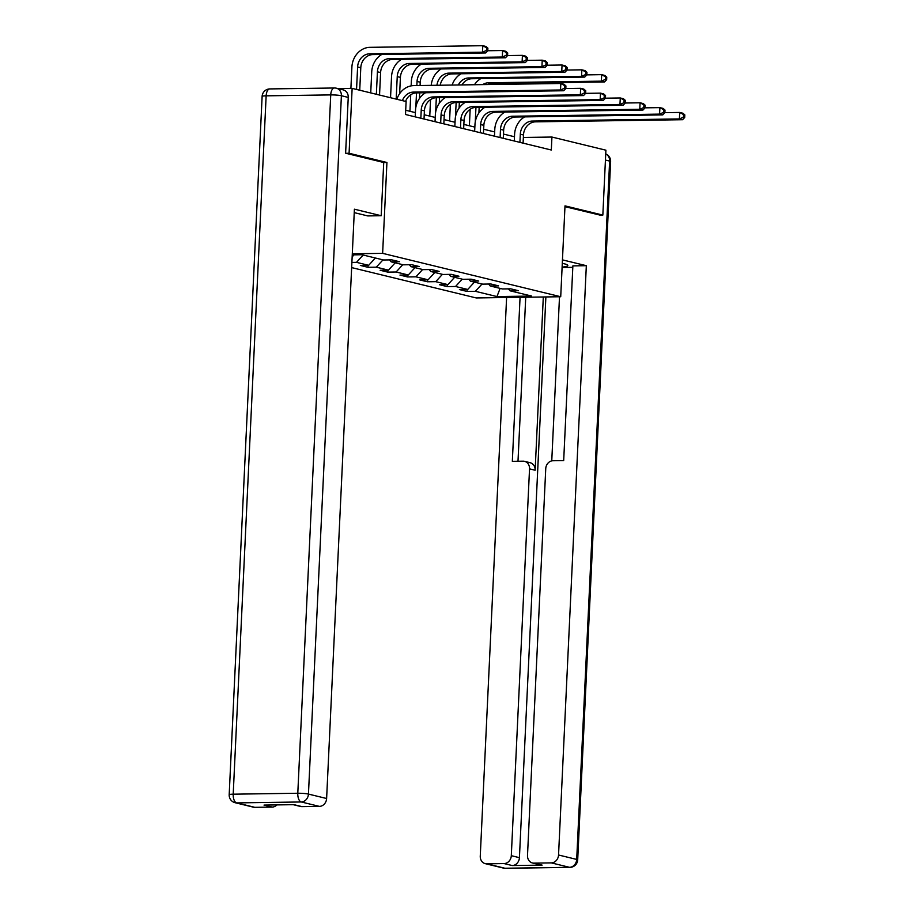 <?xml version="1.0" encoding="UTF-8"?>
<svg xmlns="http://www.w3.org/2000/svg" width="914" height="914" viewBox="0 0 914 914"><rect width="100%" height="100%" fill="white"/><g stroke="black" fill="none" stroke-linecap="round" stroke-linejoin="round"><path stroke-width="1.37" d="M351.65 267.596L476.274 297.953L560.716 296.73L382.635 253.349L352.301 253.795M508.413 288.87L510.058 290.812L518.387 290.686L510.766 288.835L502.426 288.95L490.235 285.979L498.564 285.865L490.944 284.003L482.615 284.128L470.424 281.158L478.753 281.032L471.133 279.181L462.804 279.296L450.613 276.325L458.942 276.211L451.322 274.349L442.993 274.474L430.791 271.504L439.131 271.378L431.511 269.527L423.171 269.641L410.98 266.671L419.309 266.557L411.688 264.694L403.36 264.82L391.169 261.85L399.498 261.724L391.877 259.873L383.549 259.987L361.955 254.732L352.256 254.869M510.058 290.812L531.64 296.067L496.953 296.57L475.36 291.315L467.031 291.429L467.123 289.464M351.901 262.421L356.483 262.352L368.673 265.323L360.344 265.437L367.965 267.299L376.294 267.174L388.484 270.144L380.155 270.27L387.776 272.121L396.105 272.006L408.307 274.977L399.966 275.091L407.587 276.953L415.927 276.828L428.118 279.798L419.789 279.924L427.409 281.775L435.738 281.661L447.929 284.631L439.6 284.745L447.22 286.608L455.549 286.482L467.74 289.452L459.411 289.578L467.031 291.429M348.245 97.41L341.39 95.73A7.849 6.798 -76.3 0 0 336.398 88.212L343.253 89.88A7.849 6.798 103.7 0 1 348.245 97.41L345.618 153.221L383.72 162.498L386.93 162.486L349.079 153.266L352.141 88.372L406.113 101.523L405.508 114.501L551.313 150.022L551.93 137.043L523.356 137.454M488.602 284.037L490.235 285.979M467.74 289.452L474.435 282.129M455.549 286.482L462.244 279.158M468.791 279.216L470.424 281.158M447.929 284.631L454.624 277.308M435.738 281.661L442.433 274.337M448.968 274.383L450.613 276.325M428.118 279.798L434.813 272.475M415.927 276.828L422.622 269.504M429.157 269.561L430.791 271.504M408.307 274.977L415.002 267.653M396.105 272.006L402.8 264.683M409.346 264.729L410.98 266.671M388.484 270.144L395.179 262.832M376.294 267.174L382.989 259.862M389.535 259.907L391.169 261.85M368.673 265.323L375.368 257.999M356.483 262.352L363.178 255.029M352.153 256.891L354.026 254.846M349.079 153.266L345.995 153.312M352.141 88.372L337.883 88.578M599.767 215.133L602.84 215.087L605.902 150.193L551.93 137.043M602.84 215.087L565.001 205.867L560.716 296.73M386.93 162.486L382.635 253.349M514.479 136.746L503.477 134.072M494.668 131.924L483.666 129.24M474.857 127.092L463.855 124.418M455.035 122.27L444.033 119.585M435.224 117.438L424.222 114.764M415.413 112.616L405.702 110.251M496.953 296.57L500.118 288.39M475.36 291.315L482.055 283.991M367.965 267.299L368.056 265.334M387.776 272.121L387.867 270.156M407.587 276.953L407.69 274.977M427.409 281.775L427.501 279.81M447.22 286.608L447.312 284.631M402.389 100.609A13.07 11.322 103.7 0 1 413.436 92.097L560.522 89.983L560.83 83.494L413.745 85.608A19.605 16.978 -76.3 0 0 396.847 99.26M405.565 101.385A13.07 11.322 103.7 0 1 416.613 92.874L563.698 90.749L560.522 89.983L564.532 88.224L565.812 88.532L565.926 85.939L564.658 85.63L564.532 88.224M564.658 85.63L560.83 83.494L564.007 84.259L565.926 85.939M563.698 90.749L565.812 88.532L580.641 88.315L583.817 89.092L585.748 90.76L584.469 90.452L584.354 93.045L585.623 93.354L585.748 90.76M359.728 90.212L360.79 67.739A13.07 11.322 103.7 0 1 372.809 54.589L485.665 52.966L482.489 52.189L482.798 45.7L369.942 47.334A19.605 16.978 -76.3 0 0 351.901 67.042L350.896 88.384M356.551 89.446L357.614 66.962A13.07 11.322 103.7 0 1 369.633 53.823L482.489 52.189L486.499 50.43L487.768 50.738L487.893 48.145L486.625 47.836L486.499 50.43M486.625 47.836L482.798 45.7L485.974 46.477L487.893 48.145M485.665 52.966L487.768 50.738L502.609 50.521L505.785 51.298L507.704 52.978L506.436 52.658L506.31 55.263L507.578 55.571L507.704 52.978M354.244 212.631L367.748 215.921L381.207 215.727L354.404 209.192L326.618 798.505A7.849 6.798 103.7 0 1 319.397 806.388L302.054 806.639A7.849 6.798 103.7 0 1 300.569 806.468L293.177 804.674M383.72 162.498L381.207 215.727M276.942 804.903A7.849 6.798 103.7 0 1 272.166 807.073L254.823 807.325A7.849 6.798 103.7 0 1 253.327 807.153L235.161 802.732A7.849 6.798 -76.3 0 0 236.657 802.903L254.823 807.325M302.054 806.639L293.931 804.663L264.032 805.097L272.166 807.073M562.293 263.312L564.098 263.746A29.419 3.222 -177.3 0 1 567.811 265.506A29.419 3.222 -177.3 0 1 562.11 267.128M572.804 267.334L562.087 267.482M506.607 297.507L480.261 856.132A7.849 6.798 -76.3 0 0 485.254 863.65A7.849 6.798 -76.3 0 0 486.739 863.821L504.905 868.243L569.491 867.317L551.325 862.885L533.982 863.136A7.849 6.798 -76.3 0 1 532.496 862.976A7.849 6.798 -76.3 0 1 527.504 855.447L545.749 468.631A7.849 6.798 -76.3 0 1 552.959 460.747L563.687 460.587L572.872 265.883L586.331 265.688L558.545 855.001L576.7 859.423L609.638 161.081L605.445 160.064M562.453 259.873L586.331 265.688M543.304 296.981L535.136 470.23L529.537 468.871L511.303 855.687L519.426 857.663A7.849 6.798 103.7 0 1 512.217 865.547L542.116 865.124A7.849 6.798 103.7 0 1 540.62 864.952L532.496 862.976M529.537 468.871A7.849 6.798 -76.3 0 0 524.556 461.342A7.849 6.798 -76.3 0 0 523.059 461.182L512.331 461.33L520.066 297.313M486.739 863.821L504.082 863.57A7.849 6.798 -76.3 0 0 511.303 855.687M551.325 862.885A7.849 6.798 -76.3 0 0 558.545 855.001M600.155 215.133L564.955 206.655M545.875 296.947L519.426 857.663M551.759 460.885L559.505 296.753M525.733 297.233L517.998 461.25M524.556 461.342L530.143 462.713A7.849 6.798 103.7 0 1 535.136 470.23M424.027 119.014L424.404 110.845A13.07 11.322 103.7 0 1 436.435 97.707L583.52 95.582L580.344 94.805L580.641 88.315L584.469 90.452M420.851 118.237L421.228 110.068A13.07 11.322 103.7 0 1 433.259 96.93L580.344 94.805L584.354 93.045M425.57 92.748A19.605 16.978 -76.3 0 0 415.527 110.16L415.207 116.866M583.52 95.582L585.623 93.354L600.464 93.137L603.64 93.914L605.559 95.593L604.291 95.273L604.165 97.878L605.434 98.186L605.559 95.593M443.838 123.836L444.227 115.678A13.07 11.322 103.7 0 1 456.246 102.528L603.331 100.403L600.155 99.637L600.464 93.137L604.291 95.273M440.662 123.059L441.051 114.901A13.07 11.322 103.7 0 1 453.07 101.751L600.155 99.637L604.165 97.878M445.381 97.57A19.605 16.978 -76.3 0 0 435.338 114.981L435.03 121.688M603.331 100.403L605.434 98.186L620.275 97.969L623.451 98.746L625.37 100.414L624.102 100.106L623.976 102.699L625.245 103.008L625.37 100.414M381.755 54.463A19.605 16.978 -76.3 0 0 371.724 71.875L370.73 92.897M376.362 94.268L377.425 71.795A13.07 11.322 103.7 0 1 389.444 58.645L502.3 57.022L502.609 50.521L506.436 52.658M379.538 95.045L380.601 72.56A13.07 11.322 103.7 0 1 392.62 59.421L505.476 57.788L502.3 57.022L506.31 55.263M505.476 57.788L507.578 55.571L522.42 55.354L525.596 56.131L527.515 57.799L526.247 57.491L526.121 60.084L527.401 60.393L527.515 57.799M401.566 59.284A19.605 16.978 -76.3 0 0 391.535 76.696L390.541 97.718M396.185 99.1L397.236 76.616A13.07 11.322 103.7 0 1 409.266 63.477L522.111 61.844L522.42 55.354L526.247 57.491M399.647 93.651L400.412 77.393A13.07 11.322 103.7 0 1 412.443 64.243L525.287 62.62L522.111 61.844L526.121 60.084M525.287 62.62L527.401 60.393L542.231 60.175L545.407 60.952L547.337 62.62L546.058 62.312L545.944 64.917L547.212 65.225L547.337 62.62M463.649 128.657L464.038 120.499A13.07 11.322 103.7 0 1 476.057 107.361L623.142 105.236L619.966 104.459L620.275 97.969L624.102 100.106M460.473 127.891L460.862 119.723A13.07 11.322 103.7 0 1 472.881 106.584L619.966 104.459L623.976 102.699M465.192 102.402A19.605 16.978 -76.3 0 0 455.149 119.814L454.841 126.52M623.142 105.236L625.245 103.008L640.086 102.791L643.262 103.568L645.181 105.236L643.913 104.927L643.787 107.532L645.067 107.841L645.181 105.236M483.46 133.49L483.849 125.332A13.07 11.322 103.7 0 1 495.868 112.182L642.953 110.057L639.777 109.28L640.086 102.791L643.913 104.927M480.284 132.713L480.673 124.555A13.07 11.322 103.7 0 1 492.692 111.405L639.777 109.28L643.787 107.532M485.003 107.224A19.605 16.978 -76.3 0 0 474.972 124.635L474.652 131.342M642.953 110.057L645.067 107.841L659.897 107.624L663.073 108.4L665.004 110.068L663.724 109.76L663.61 112.353L664.878 112.662L665.004 110.068M503.283 138.311L503.66 130.154A13.07 11.322 103.7 0 1 515.69 117.003L662.776 114.89L659.6 114.113L659.897 107.624L663.724 109.76M500.107 137.546L500.484 129.377A13.07 11.322 103.7 0 1 512.514 116.238L659.6 114.113L663.61 112.353M504.825 112.056A19.605 16.978 -76.3 0 0 494.782 129.468L494.463 136.175M662.776 114.89L664.878 112.662L679.719 112.445L682.895 113.222L684.815 114.89L683.546 114.581L683.421 117.186L684.689 117.495L684.815 114.89M421.388 64.117A19.605 16.978 -76.3 0 0 411.346 81.529L411.14 85.87M410.729 94.77L409.94 111.28M415.824 107.395L416.51 92.874M416.864 85.562L417.058 81.449A13.07 11.322 103.7 0 1 429.077 68.299L541.933 66.665L542.231 60.175L546.058 62.312M419.457 98.484L419.732 92.828M420.074 85.516L420.223 82.214A13.07 11.322 103.7 0 1 432.253 69.076L545.098 67.442L541.933 66.665L545.944 64.917M545.098 67.442L547.212 65.225L562.053 65.008L565.229 65.785L567.148 67.453L565.88 67.145L565.755 69.738L567.023 70.047L567.148 67.453M430.54 99.592L429.763 116.112M435.647 112.216L436.332 97.707M439.28 103.305L439.543 97.661M436.949 85.276A13.07 11.322 103.7 0 1 448.888 73.131L561.744 71.498L562.053 65.008L565.88 67.145M440.24 85.23A13.07 11.322 103.7 0 1 452.064 73.897L564.921 72.275L561.744 71.498L565.755 69.738M441.199 68.938A19.605 16.978 -76.3 0 0 431.225 85.356M564.921 72.275L567.023 70.047L581.864 69.83L585.04 70.606L586.959 72.275L585.691 71.966L585.566 74.571L586.834 74.879L586.959 72.275M450.351 104.425L449.574 120.934M455.458 117.049L456.143 102.528M459.091 108.138L459.354 102.482M458.314 84.968A13.07 11.322 103.7 0 1 468.699 77.953L581.555 76.319L581.864 69.83L585.691 71.966M461.947 84.911A13.07 11.322 103.7 0 1 471.875 78.73L584.732 77.096L581.555 76.319L585.566 74.571M461.01 73.771A19.605 16.978 -76.3 0 0 452.133 85.059M584.732 77.096L586.834 74.879L601.675 74.662L604.851 75.439L606.77 77.107L605.502 76.799L605.376 79.392L606.656 79.701L606.77 77.107M523.094 143.144L523.482 134.975A13.07 11.322 103.7 0 1 535.501 121.836L682.587 119.711L679.41 118.934L679.719 112.445L683.546 114.581M519.917 142.367L520.306 134.209A13.07 11.322 103.7 0 1 532.325 121.059L679.41 118.934L683.421 117.186M524.636 116.878A19.605 16.978 -76.3 0 0 514.593 134.289L514.285 140.996M682.587 119.711L684.689 117.495M470.162 109.246L469.385 125.766M475.269 121.87L475.954 107.361M478.902 112.959L479.164 107.315M482.706 84.614A13.07 11.322 103.7 0 1 488.522 82.774L601.366 81.152L601.675 74.662L605.502 76.799M487.402 84.545A13.07 11.322 103.7 0 1 491.698 83.551L604.542 81.929L601.366 81.152L605.376 79.392M480.833 78.593A19.605 16.978 -76.3 0 0 474.446 84.739M604.542 81.929L606.656 79.701M413.436 92.097L416.613 92.874M357.614 66.962L360.79 67.739M369.633 53.823L372.809 54.589M336.398 88.212A7.849 7.849 0 0 0 334.433 87.995A7.849 3.827 -90.8 0 0 330.731 94.907A7.849 0.857 2.7 0 1 341.39 95.73L308.452 794.083A7.849 0.857 2.7 0 0 297.793 793.249L330.731 94.907L266.145 95.833L233.207 794.186L297.793 793.249A7.849 3.827 89.2 0 0 301.243 801.966L236.657 802.903A7.849 3.827 -90.8 0 1 233.207 794.186A7.849 0.857 2.7 0 0 229.186 794.734A7.849 7.849 0 0 0 235.161 802.732M319.397 806.388L301.243 801.966A7.849 6.798 -76.3 0 0 308.452 794.083L326.618 798.505M262.124 96.393A7.849 0.857 2.7 0 1 266.145 95.833A7.849 3.827 89.2 0 1 269.847 88.921A7.849 7.849 0 0 0 262.124 96.393L229.186 794.734M533.982 863.136L542.116 865.124M512.217 865.547L504.082 863.57M504.905 868.243A7.849 6.798 103.7 0 1 503.42 868.083A7.849 7.849 0 0 0 505.385 868.3A7.849 3.827 -90.8 0 1 504.905 868.243M569.491 867.317A7.849 3.827 89.2 0 0 569.97 867.363A7.849 7.849 0 0 0 577.694 859.891A7.849 0.857 2.7 0 0 576.7 859.423A7.849 6.798 103.7 0 1 569.491 867.317M605.731 153.94A7.849 6.798 103.7 0 1 609.638 161.081A7.849 0.857 2.7 0 1 610.621 161.55L577.694 859.891M421.228 110.068L424.404 110.845M433.259 96.93L436.435 97.707M441.051 114.901L444.227 115.678M453.07 101.751L456.246 102.528M377.425 71.795L380.601 72.56M389.444 58.645L392.62 59.421M397.236 76.616L400.412 77.393M409.266 63.477L412.443 64.243M460.862 119.723L464.038 120.499M472.881 106.584L476.057 107.361M480.673 124.555L483.849 125.332M492.692 111.405L495.868 112.182M500.484 129.377L503.66 130.154M512.514 116.238L515.69 117.003M417.058 81.449L420.223 82.214M429.077 68.299L432.253 69.076M448.888 73.131L452.064 73.897M468.699 77.953L471.875 78.73M520.306 134.209L523.482 134.975M532.325 121.059L535.501 121.836M488.522 82.774L491.698 83.551M334.433 87.995L269.847 88.921M485.254 863.65L503.42 868.083M505.385 868.3L569.97 867.363M610.621 161.55A7.849 7.849 0 0 0 605.731 153.906"/></g></svg>
